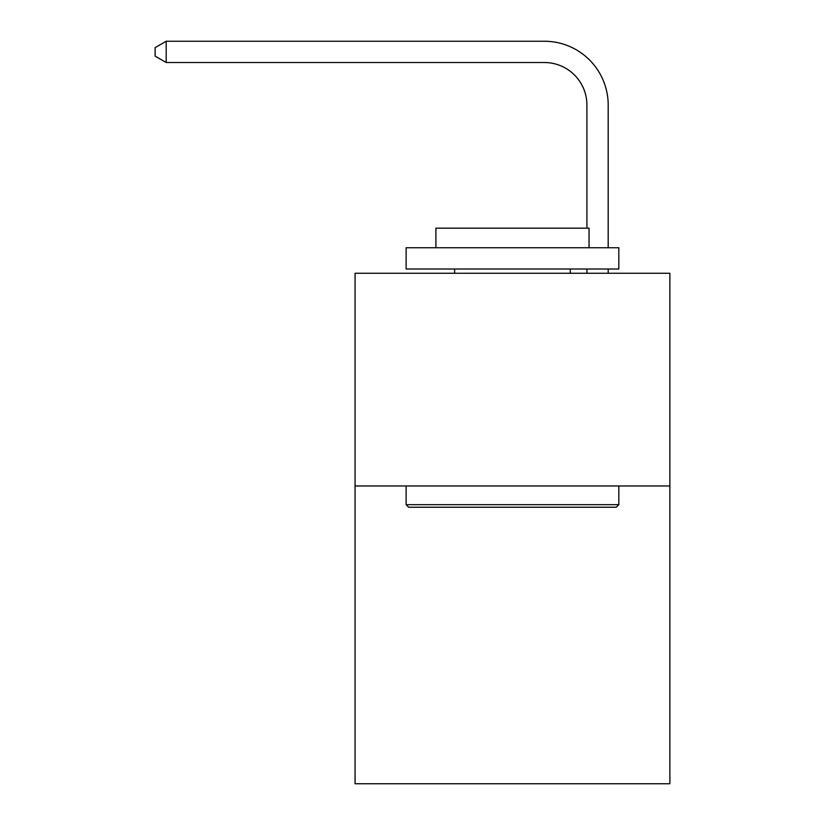 <?xml version="1.0" encoding="UTF-8"?>
<svg xmlns="http://www.w3.org/2000/svg" width="825" height="825" viewBox="0 0 825 825"><rect width="100%" height="100%" fill="white"/><g stroke="black" fill="none" stroke-linecap="round" stroke-linejoin="round"><path stroke-width="1.24" d="M669.869 485.966L669.869 783.75L355.07 783.75L355.07 273.261L669.869 273.261L669.869 485.966L355.07 485.966M586.915 228.174L586.915 105.064A42.539 42.539 0 0 0 544.376 62.525L166.196 62.525L155.131 56.141L155.131 47.633L166.196 41.25L544.376 41.25A63.814 63.814 0 0 1 608.19 105.064L608.19 247.737M408.674 507.241L406.117 504.683L618.822 504.683L616.265 507.241L408.674 507.241M618.822 247.737L618.822 269.012L406.117 269.012L406.117 247.737L618.822 247.737M435.899 247.737L435.899 228.174L589.04 228.174L589.04 247.737M618.822 485.966L618.822 504.683M406.117 485.966L406.117 504.683M570.322 269.012L570.322 273.261M454.616 269.012L454.616 273.261M586.915 105.064A42.539 42.539 0 0 0 544.376 62.525A42.539 42.539 0 0 1 586.915 105.064A42.539 42.539 0 0 0 544.376 62.525A42.539 42.539 0 0 1 586.915 105.064A42.539 42.539 0 0 0 544.376 62.525A42.539 42.539 0 0 1 586.915 105.064A42.539 42.539 0 0 0 544.376 62.525A42.539 42.539 0 0 1 586.915 105.064A42.539 42.539 0 0 0 544.376 62.525A42.539 42.539 0 0 1 586.915 105.064M166.196 41.25L544.376 41.25L166.196 41.25L544.376 41.25L166.196 41.25L544.376 41.25L166.196 41.25L544.376 41.25L166.196 41.25L544.376 41.25L166.196 41.25L166.196 62.525M608.19 269.012L608.19 273.261M586.915 273.261L586.915 269.012"/></g></svg>
